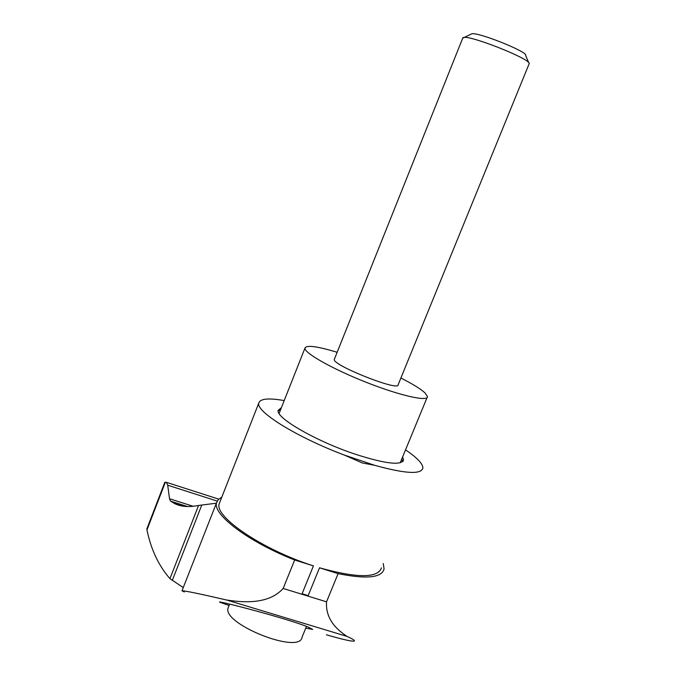 <?xml version="1.0" encoding="UTF-8"?>
<svg xmlns="http://www.w3.org/2000/svg" width="676" height="676" viewBox="0 0 676 676"><rect width="100%" height="100%" fill="white"/><g stroke="black" fill="none" stroke-linecap="round" stroke-linejoin="round"><path stroke-width="1.01" d="M183.255 587.588L169.946 578.664C158.64 565.694 150.976 549.436 146.954 529.908L165.366 482.208L164.783 482.41L146.988 528.522M216.396 503.206L198.567 505.445C188.934 507.363 180.991 506.755 174.746 503.62L170.513 501.127L169.532 498.753L193.26 506.307L169.532 498.761L167.716 485.199L217.207 501.077M326.423 634.798C342.614 639.479 351.85 641.566 354.131 641.068C355.348 640.662 352.948 639.099 346.923 636.37C340.941 632.144 325.19 621.852 326.533 601.826L338.093 573.645L319.52 567.806L308.18 595.615L302.096 593.739L313.427 565.888C262.28 549.647 213.844 516.498 219.252 503.637L219.911 501.955M221.812 497.13L218.272 499.598L216.599 502.665C212.323 514.335 248.303 541.806 294.668 559.998L283.151 588.466C268.82 604.572 243.225 602.561 226.739 600.034C198.752 593.57 183.838 590.503 181.979 590.824L184.362 591.973M146.954 529.908L146.886 528.801M305.755 628.139L312.718 629.424L308.036 627.015C289.286 619.089 217.925 600.474 219.48 602.096L229.071 605.493M462.671 38.236L471.434 33.986C475.422 30.902 528.133 51.773 525.666 55.457L528.733 62.775M463.136 37.67C467.691 33.994 532.35 59.589 529.173 63.814M334.459 359.032L334.299 359.429C331.975 365.108 399.955 392.029 398.156 384.72L529.012 64.085M337.155 352.289C317.112 346.23 306.38 344.836 304.96 348.115C304.031 352.872 332.068 368.809 365.817 382.143C399.567 395.536 427.993 401.95 427.469 396.618L425.01 392.9C420.675 388.928 412.639 383.968 400.893 378.019M228.598 606.685L228.158 607.8C221.551 623.897 300.381 655.103 302.096 637.071L306.456 626.407M402.617 456.942L403.547 459.942C401.358 465.747 385.21 463.82 355.094 454.154C315.717 441.073 275.259 417.54 278.208 410.315L281.385 407.679M280.574 409.732L278.174 410.94M402.702 461.607L401.772 458.987M374.597 465.291L362.26 462.95L344.177 455.007L374.597 465.291C405.254 473.749 421.351 474.662 422.889 468.029C422.88 463.719 417.1 457.669 405.524 449.878M344.177 455.007C296.502 437.076 255.604 411.464 258.79 403.057C260.133 398.637 268.609 397.818 284.19 400.589M381.467 567.865C377.884 578.259 357.232 578.242 319.52 567.806M294.668 559.998L313.427 565.888M383.267 563.53L384.069 568.972C381.796 577.786 366.468 579.349 338.093 573.645M165.366 482.208L166.381 482.318L167.716 485.199M170.513 501.127L187.598 506.561M169.946 578.664L198.567 505.445M172.287 580.456L201.718 505.192M226.739 600.034L346.923 636.37M283.151 588.466L326.533 601.826M182.385 506.045L174.746 503.62M216.599 502.665L181.979 590.824M462.815 37.881L334.299 359.429M304.96 348.115L279.095 413.475M427.063 397.598L400.2 462.807M229.612 604.15L228.158 607.8M403.547 459.942L402.98 461.311M219.252 503.637L258.79 403.057M218.737 499.142L166.381 482.318"/></g></svg>
